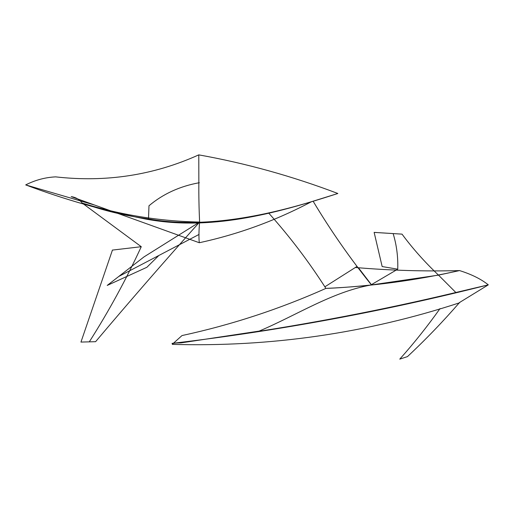 <?xml version="1.0" encoding="UTF-8"?>
<svg xmlns="http://www.w3.org/2000/svg" width="514" height="514" viewBox="0 0 514 514"><rect width="100%" height="100%" fill="white"/><g stroke="black" fill="none" stroke-linecap="round" stroke-linejoin="round"><path stroke-width="0.77" d="M355.392 267.505C390.055 270.48 424.776 271.508 459.555 270.582C471.518 274.322 481.104 279.076 488.3 284.852L455.841 292.498C383.039 309.865 308.734 324.122 232.913 335.282L216.111 337.614L232.913 335.282C308.734 324.122 383.039 309.865 455.841 292.498L438.5 275.118C424.718 262.05 412.562 248.384 402.025 234.133L374.141 232.386L382.159 266.56L374.134 232.405L402.025 234.133C412.562 248.384 424.718 262.05 438.5 275.118L459.555 270.582L438.5 275.118L370.755 285.045C331.864 292.023 296.379 315.384 259.114 331.106L181.031 342.889L259.114 331.106C296.379 315.384 331.864 292.023 370.755 285.045L397.733 269.182C398.151 256.929 396.628 245.082 393.165 233.658C396.628 245.082 398.151 256.929 397.727 269.182L382.159 266.56L397.727 269.182L370.755 285.045L438.5 275.118L455.841 292.498L488.3 284.852L459.555 302.489C443.196 321.378 425.843 339.42 407.48 356.6L399.764 359.132C413.963 343.243 427.385 326.39 440.035 308.58M172.299 343.815C172.832 343.243 175.756 342.934 181.069 342.889C175.756 342.934 172.832 343.243 172.299 343.815M182.104 335.539C231.647 324.803 279.571 309.087 325.889 288.399C337.569 288.001 352.527 286.883 370.755 285.045C352.527 286.883 337.569 288.001 325.889 288.399C308.863 261.716 289.787 236.594 268.655 213.027M371.609 284.949L358.406 267.73L371.609 284.949M55.628 176.867C45.232 177.381 35.254 180.061 25.7 184.905C64.43 199.483 104.091 210.804 144.691 218.855C209.487 231.332 274.168 214.145 337.839 193.489L311.497 201.7C246.572 221.245 192.236 226.982 148.495 218.913C125.442 215.861 103.34 210.573 82.182 203.056C79.426 199.432 75.77 197.286 71.202 196.618L199.291 242.73C198.745 237.828 198.847 230.934 199.599 222.048C198.982 207.984 198.732 195.018 198.854 183.151C198.732 195.018 198.982 207.984 199.599 222.048C159.893 221.29 120.751 214.961 82.182 203.056C79.426 199.432 75.77 197.286 71.202 196.618L199.291 242.73C198.745 237.828 198.847 230.934 199.599 222.048C163.214 262.738 128.545 302.624 95.591 341.701C128.545 302.624 163.214 262.738 199.599 222.048L143.92 256.949L199.599 222.048C159.893 221.29 120.751 214.961 82.182 203.056L141.266 246.707L82.182 203.056C103.34 210.573 125.442 215.861 148.495 218.913L148.983 205.773C162.989 193.951 179.772 186.261 199.329 182.714C179.772 186.261 162.989 193.951 148.983 205.773L148.495 218.913C192.236 226.982 246.572 221.245 311.497 201.7C275.767 220.615 238.367 234.288 199.291 242.73C238.367 234.288 275.767 220.615 311.497 201.7L337.839 193.489C292.196 176.154 245.84 163.279 198.777 154.868L198.86 182.868L198.777 154.868C153.68 175.242 105.961 182.579 55.621 176.867M25.7 184.905L93.837 204.829L25.7 184.905M95.578 341.694L80.968 342.067L95.578 341.694M89.301 341.855C108.788 311.246 126.11 279.526 141.266 246.707C126.11 279.526 108.788 311.246 89.301 341.855M141.279 246.707L112.328 250.093L141.279 246.707M80.949 342.099L112.399 250.202L80.949 342.099M146.869 267.293L107.201 285.431L143.869 257L107.214 285.431L146.869 267.293L158.691 255.638L146.869 267.293M199.085 234.423L119.017 276.333L199.085 234.423M371.449 284.942C350.124 258.446 330.701 230.568 313.18 201.321M459.638 302.772C366.321 333.303 270.55 347.168 172.318 344.367M172.318 344.251L182.033 335.533M488.3 284.852C384.099 311.291 278.672 330.804 172.023 343.391M459.548 270.531C415.575 280.477 370.999 286.433 325.818 288.399M356.87 266.528L324.874 286.806"/></g></svg>
